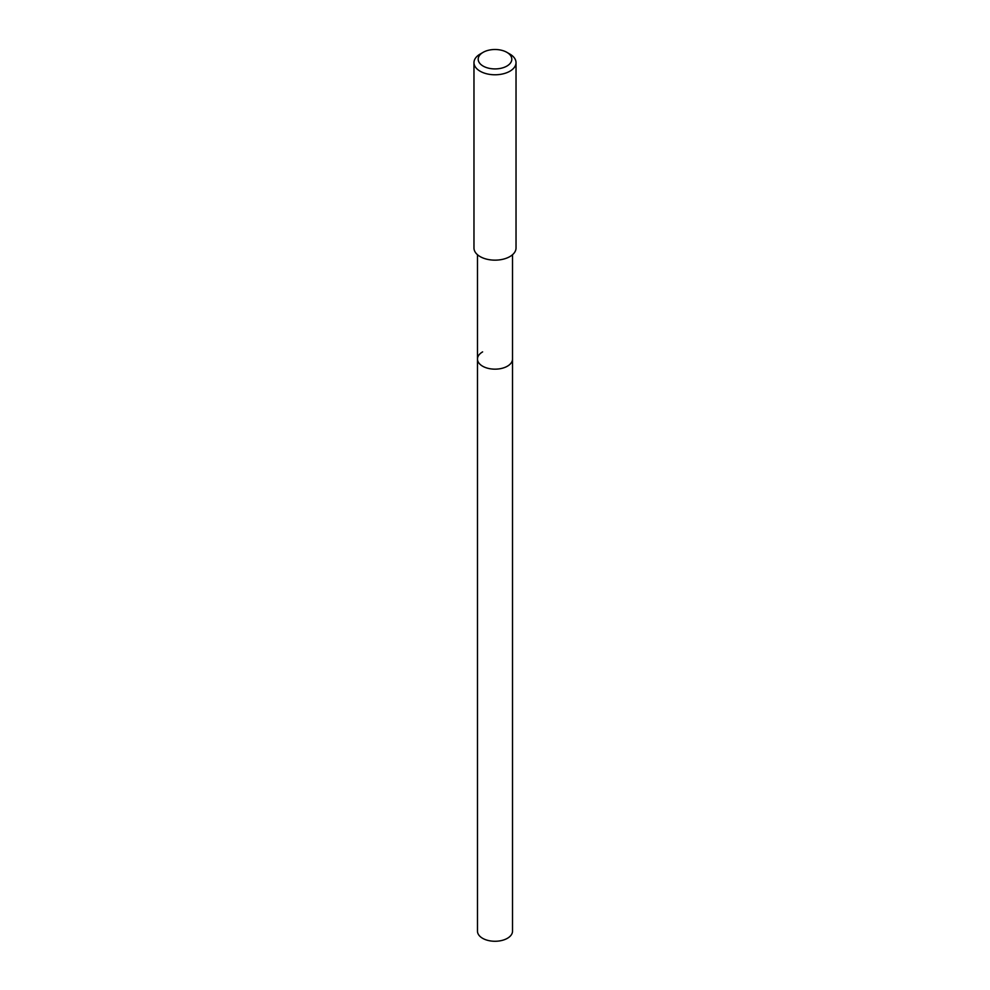 <?xml version="1.0" encoding="UTF-8"?>
<svg xmlns="http://www.w3.org/2000/svg" width="990" height="990" viewBox="0 0 990 990"><rect width="100%" height="100%" fill="white"/><g stroke="black" fill="none" stroke-linecap="round" stroke-linejoin="round"><path stroke-width="1.49" d="M477.477 254.727L477.477 931.157A17.523 10.11 0 0 0 488.293 940.5A17.523 10.11 0 0 0 507.387 938.31A17.523 10.11 0 0 0 512.523 931.157L512.523 359.048A17.523 10.11 180 0 1 507.387 366.201A17.523 10.11 180 0 1 488.293 368.391A17.523 10.11 180 0 1 477.477 359.048A17.523 10.11 180 0 1 482.613 351.896M477.477 359.048A17.523 10.11 0 0 0 488.293 368.391A17.523 10.11 0 0 0 507.387 366.201A17.523 10.11 0 0 0 512.523 359.048L512.523 254.727M473.975 62.642L473.975 248.02A21.025 12.14 0 0 0 486.956 259.231A21.025 12.14 0 0 0 509.862 256.596A21.025 12.14 0 0 0 516.025 248.02L516.025 62.642A21.025 12.14 180 0 1 509.862 71.231A21.025 12.14 180 0 1 486.956 73.854A21.025 12.14 180 0 1 473.975 62.642A21.025 12.14 180 0 1 480.138 54.066L483.108 52.346A16.818 9.714 180 0 1 506.892 52.346A16.818 9.714 180 0 1 506.892 66.07A16.818 9.714 180 0 1 483.108 66.07A16.818 9.714 180 0 1 483.108 52.346L480.138 54.066M506.892 52.346L509.862 54.066A21.025 12.14 180 0 1 516.025 62.642"/></g></svg>
